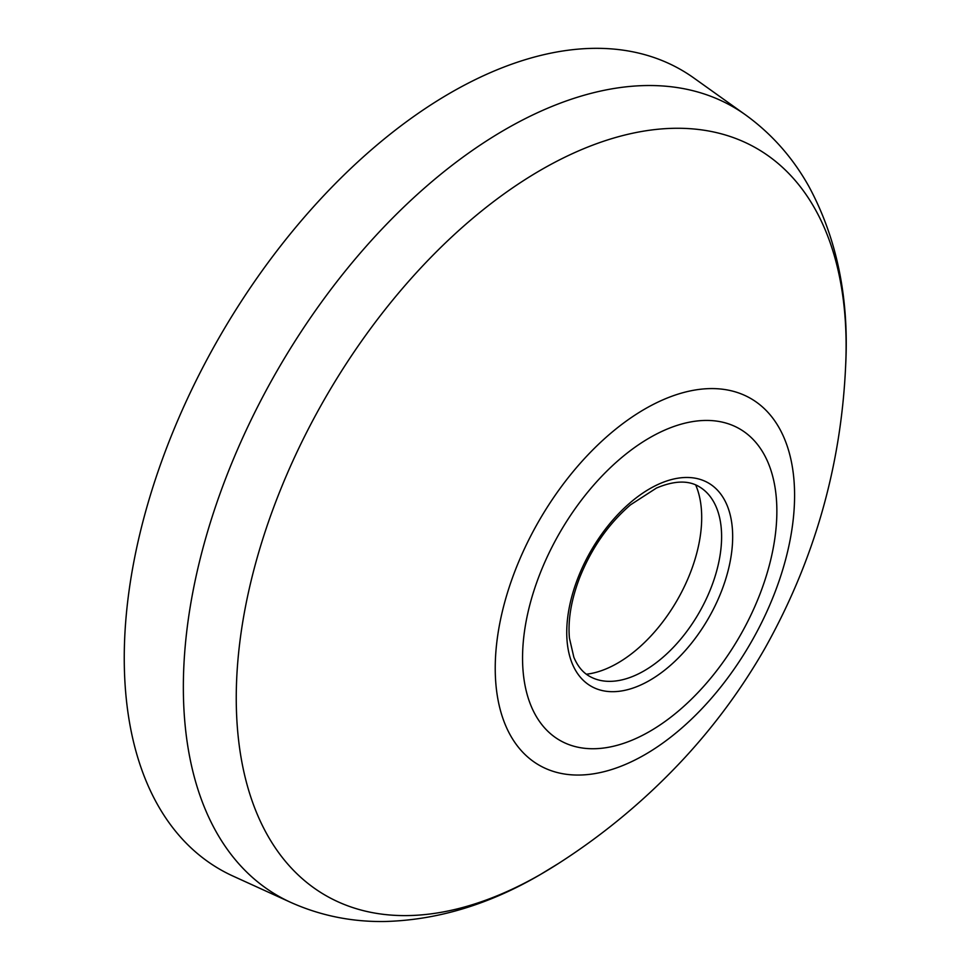 <?xml version="1.0" encoding="UTF-8"?>
<svg xmlns="http://www.w3.org/2000/svg" width="970" height="970" viewBox="0 0 970 970"><rect width="100%" height="100%" fill="white"/><g stroke="black" fill="none" stroke-linecap="round" stroke-linejoin="round"><path stroke-width="1.45" d="M695.672 484.915A118.898 68.652 -60 0 1 701.698 517.519A118.898 68.652 -60 0 1 617.623 663.14A118.898 68.652 -60 0 1 586.377 674.223M644.177 670.803A109.513 63.232 -60 0 1 599.957 680.322A109.513 63.232 -60 0 1 589.42 676.223C582.764 672.465 577.574 666.135 573.852 657.236L569.426 638.102C567.814 619.842 571.269 599.581 579.805 577.308C591.651 547.965 608.554 523.8 630.524 504.824L656.447 488.055C674.017 480.647 688.179 480.138 698.933 486.552A109.513 63.232 -60 0 1 707.748 493.633A109.513 63.232 -60 0 1 712.804 583.176A109.513 63.232 -60 0 1 644.177 670.803M290.697 902.367L233.03 876.092A461.514 266.459 -60 0 1 219.826 336.396A461.514 266.459 -60 0 1 693.817 77.976L745.409 114.787A455.415 262.931 -60 0 0 277.675 369.788A455.415 262.931 -60 0 0 290.697 902.367C320.33 915.631 351.71 922.009 384.847 921.5C437.361 920.106 489.135 904.489 540.157 874.661L558.477 863.482A431.238 248.975 -60 0 1 541.187 874.043A431.238 248.975 -60 0 1 236.304 691.295A431.238 248.975 -60 0 1 552.718 163.421A431.238 248.975 -60 0 1 845.622 366.126C841.111 466.376 814.182 560.478 764.857 648.445C742.268 687.827 715.642 724.154 684.99 757.449C647.305 798.225 605.134 833.569 558.477 863.482M649.706 680.382A117.334 67.742 -60 0 1 577.853 578.168A117.334 67.742 -60 0 1 721.559 495.197A117.334 67.742 -60 0 1 649.706 680.382M649.706 731.416A179.826 103.826 -60 0 1 539.587 574.749A179.826 103.826 -60 0 1 759.825 447.594A179.826 103.826 -60 0 1 649.706 731.416M644.917 754.648A211.678 122.208 -60 0 1 515.288 570.239A211.678 122.208 -60 0 1 774.533 420.556A211.678 122.208 -60 0 1 644.917 754.648M845.622 366.126C849.259 298.445 837.013 238.571 808.907 186.495C792.793 157.649 771.623 133.751 745.409 114.787"/></g></svg>
